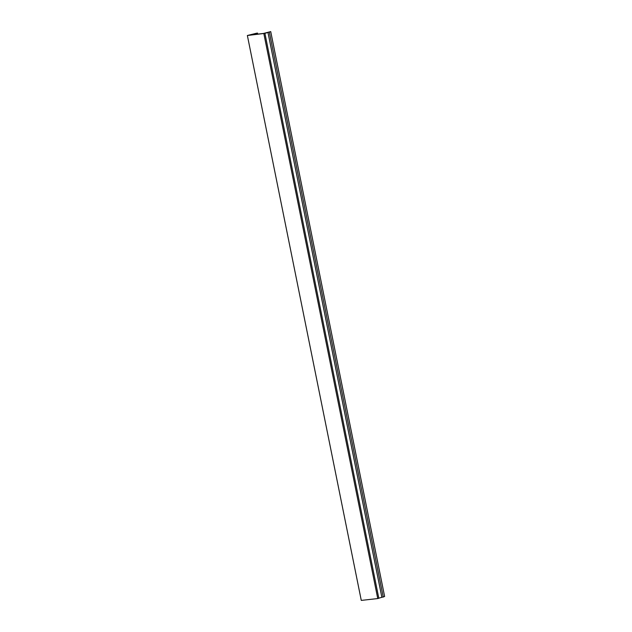 <?xml version="1.0" encoding="UTF-8"?>
<svg xmlns="http://www.w3.org/2000/svg" width="632" height="632" viewBox="0 0 632 632"><rect width="100%" height="100%" fill="white"/><g stroke="black" fill="none" stroke-linecap="round" stroke-linejoin="round"><path stroke-width="0.95" d="M263.844 33.654L377.754 598.559L361.275 600.4L247.373 35.503L264.911 33.37L378.813 598.267L377.754 598.559M264.911 33.37L270.725 31.6L384.627 596.497L378.797 598.188M270.725 31.6L263.37 33.472L250.825 34.879L256.868 33.148L247.373 35.503M254.325 33.938L254.435 34.476M267.96 32.461L381.87 597.359M269.358 32.216L383.261 597.122M256.703 33.298L256.884 34.199M257.524 33.077L257.73 34.104"/></g></svg>
